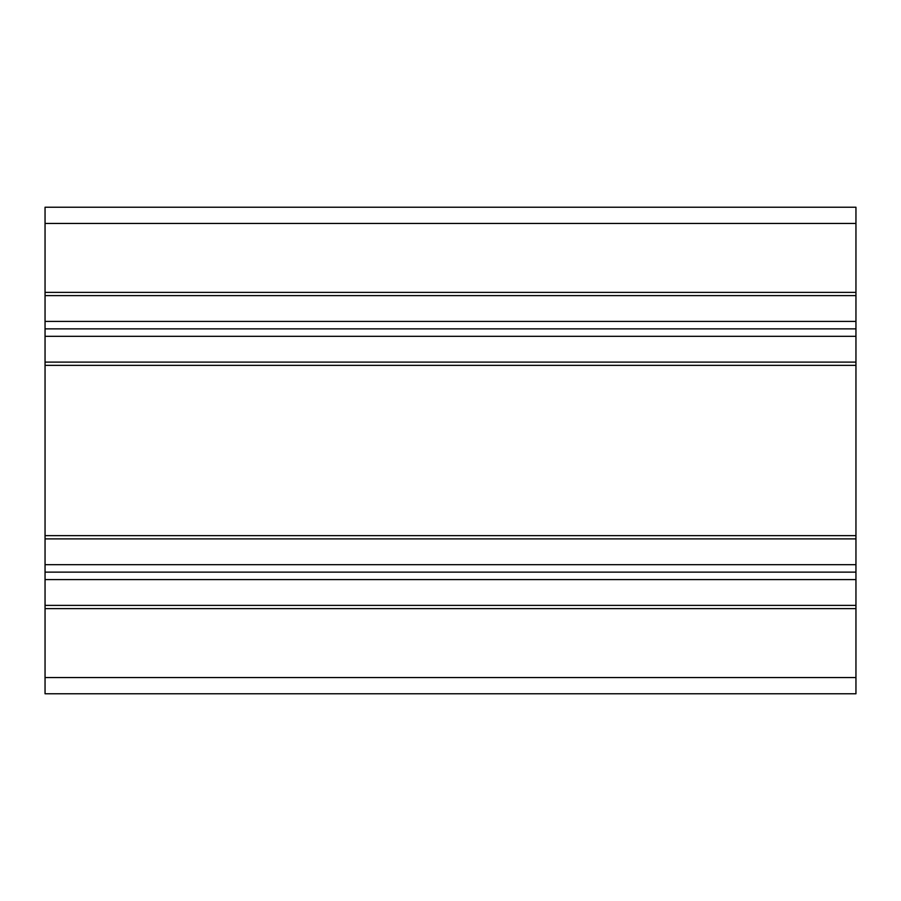<?xml version="1.0" encoding="UTF-8"?>
<svg xmlns="http://www.w3.org/2000/svg" width="901" height="901" viewBox="0 0 901 901"><rect width="100%" height="100%" fill="white"/><g stroke="black" fill="none" stroke-linecap="round" stroke-linejoin="round"><path stroke-width="1.35" d="M855.95 564.679L855.95 579.591L45.05 579.591L45.05 564.679L855.95 564.679L855.95 538.1M45.05 572.135L855.95 572.135M45.05 564.679L45.05 538.1M45.05 606.17L45.05 579.591M855.95 606.17L855.95 579.591M45.05 608.625L45.05 693.77L855.95 693.77L855.95 605.382L45.05 605.382L45.05 608.625L855.95 608.625M45.05 538.888L45.05 362.112L855.95 362.112L855.95 538.888L45.05 538.888M45.05 362.9L45.05 294.83M45.05 292.375L855.95 292.375L855.95 295.618L45.05 295.618L45.05 223.448L855.95 223.448L855.95 207.23L45.05 207.23L45.05 223.448M45.05 321.409L855.95 321.409L855.95 336.321L45.05 336.321M45.05 328.865L855.95 328.865M855.95 321.409L855.95 294.83M855.95 292.375L855.95 223.448M855.95 362.9L855.95 336.321M45.05 535.644L855.95 535.644M45.05 365.355L855.95 365.355M45.05 677.552L855.95 677.552"/></g></svg>
